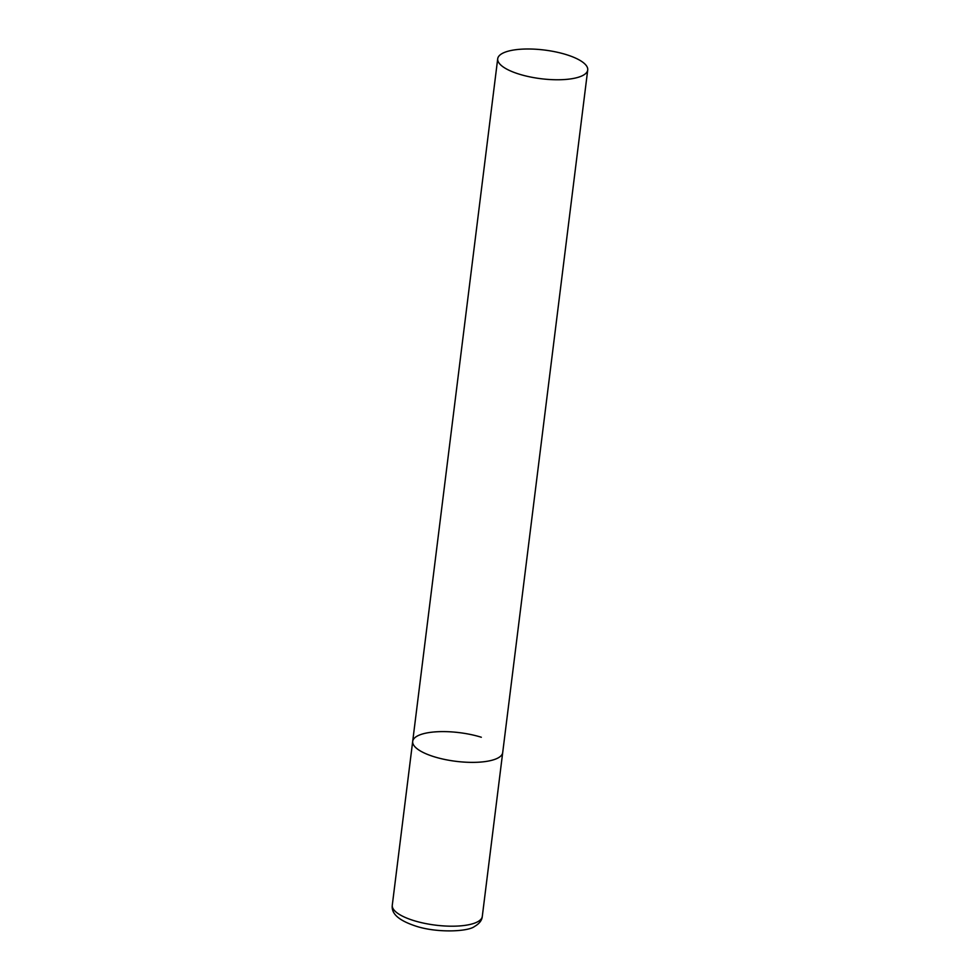 <?xml version="1.0" encoding="UTF-8"?>
<svg xmlns="http://www.w3.org/2000/svg" width="980" height="980" viewBox="0 0 980 980"><rect width="100%" height="100%" fill="white"/><g stroke="black" fill="none" stroke-linecap="round" stroke-linejoin="round"><path stroke-width="1.47" d="M587.718 69.984A45.35 14.443 7.1 0 0 555.856 51.94A45.35 14.443 7.1 0 0 504.369 52.467A45.35 14.443 7.1 0 0 497.705 58.776A45.35 14.443 7.1 0 0 529.58 76.82A45.35 14.443 7.1 0 0 581.054 76.293A45.35 14.443 7.1 0 0 587.718 69.984L482.295 916.423A45.35 14.443 -172.9 0 1 413.658 920.551A45.35 14.443 -172.9 0 1 392.282 905.214L412.69 741.382A45.35 14.443 7.1 0 0 444.553 759.427A45.35 14.443 7.1 0 0 496.039 758.9A45.35 14.443 7.1 0 0 502.691 752.603A45.35 14.443 -172.9 0 1 434.067 756.732A45.35 14.443 -172.9 0 1 412.69 741.382A45.35 14.443 -172.9 0 1 481.327 737.254M392.282 905.214C391.596 911.057 394.046 918.799 415.287 925.929C436.321 933.107 467.975 931.784 474.541 926.467C479.367 923.675 481.964 920.33 482.295 916.423M412.69 741.382L497.705 58.776"/></g></svg>
